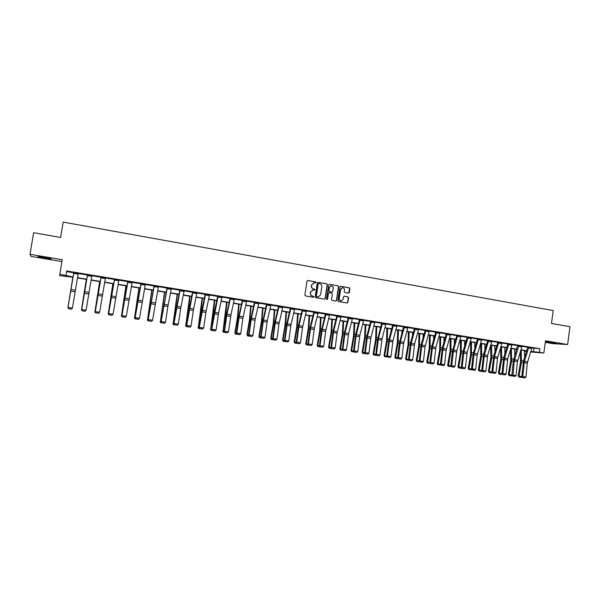 <?xml version="1.0" encoding="UTF-8"?>
<svg xmlns="http://www.w3.org/2000/svg" width="600" height="600" viewBox="0 0 600 600"><rect width="100%" height="100%" fill="white"/><g stroke="black" fill="none" stroke-linecap="round" stroke-linejoin="round"><path stroke-width="0.9" d="M316.11 282.525L315.675 281.895L307.83 280.515L306.975 281.16L304.882 295.05L305.505 295.942L313.365 297.278L313.965 296.827L312.517 296.025C311.108 295.635 310.44 294.683 310.522 293.16L310.695 292.005L313.11 289.913L314.513 290.13L315.038 289.673L313.59 288.87C312.18 288.472 311.52 287.513 311.595 285.998L311.767 284.843L314.153 282.757L315.593 282.975L316.11 282.525M315.54 282.975L315.877 282.548L315.442 281.925L307.718 280.507M313.365 297.278L313.733 296.843L312.517 296.025M314.452 290.123L314.805 289.695L313.59 288.87M545.34 341.888L556.155 343.178L545.377 341.655M44.273 257.257L37.763 256.695L44.468 258.105C49.657 258.93 51.818 259.11 50.955 258.66L44.273 257.257M348.502 293.145L349.335 292.507L349.897 288.675L349.298 287.79L340.793 286.298L339.952 286.935L337.92 300.66L338.528 301.545L347.13 302.993L347.88 302.347L348.562 297.712L347.955 296.827L344.235 296.19L343.485 296.843L343.147 299.145L341.138 300.877C339.855 300.653 339.233 299.858 339.278 298.485L340.62 289.447L342.585 287.722C343.89 287.933 344.528 288.728 344.483 290.123L344.257 291.63L344.865 292.515L348.502 293.145M531.893 347.947L539.903 348.728L539.415 352.335L543.832 353.055L530.655 351.983M73.02 277.23L59.677 275.618L62.175 259.688L30 254.288L33.63 232.725L60.608 237.45L63.165 222.097L553.23 310.575L551.49 323.468L570 326.707L567.623 344.528L545.49 340.808L543.832 353.055M59.76 274.23L73.065 276.975M539.903 348.728L66.735 270.983L66.03 275.257M327.382 284.73L326.767 283.837L318.12 282.322L317.272 282.96L315.195 296.798L315.817 297.69L324.48 299.16L325.327 298.522L327.382 284.73L326.528 283.868L318.015 282.315M329.505 284.317L338.077 285.817L338.692 286.71L336.653 300.442L335.895 301.095L332.145 300.457L331.53 299.572L332.362 293.993L331.748 293.1L329.303 292.68L328.462 293.317L327.593 299.138L327.06 299.595L326.572 298.965L328.665 284.955L329.505 284.317L338.077 285.817M545.273 342.382L552.675 343.62L567.623 344.528M30 254.288L30.975 256.395L61.86 261.562M66.637 271.605L73.77 272.775M78.203 273.502L87.45 275.025M91.875 275.752L101.01 277.245M105.427 277.972L114.442 279.45M118.852 280.178L127.755 281.632M132.157 282.36L140.947 283.8M145.343 284.52L154.012 285.945M158.4 286.665L166.972 288.067M171.352 288.788L179.805 290.175M184.178 290.895L192.532 292.267M196.897 292.98L205.14 294.337M209.498 295.05L217.642 296.385M221.993 297.097L230.032 298.418M234.375 299.13L242.31 300.435M246.645 301.147L254.49 302.43M258.81 303.142L266.558 304.41M270.87 305.123L278.52 306.375M282.832 307.08L290.385 308.317M294.683 309.03L302.145 310.252M306.435 310.957L313.8 312.165M318.09 312.87L325.365 314.062M329.64 314.76L336.825 315.945M341.093 316.642L348.195 317.805M352.455 318.502L359.468 319.657M363.72 320.355L370.642 321.487M374.888 322.185L381.728 323.31M385.965 324.007L392.722 325.11M396.945 325.808L403.62 326.903M407.842 327.593L414.435 328.673M418.65 329.37L425.16 330.435M429.36 331.125L435.795 332.183M439.987 332.873L446.347 333.915M450.533 334.597L456.81 335.632M460.987 336.315L467.197 337.335M471.368 338.017L477.495 339.022M481.658 339.705L487.71 340.702M491.865 341.377L497.842 342.36M501.99 343.043L507.9 344.01M512.033 344.692L517.875 345.645M522 346.327L527.768 347.272M78.24 273.293L73.808 272.565M91.912 275.535L87.488 274.808M105.465 277.755L101.047 277.035M118.89 279.96L114.48 279.24M132.195 282.15L127.808 281.325M145.373 284.31L140.977 283.59M158.438 286.455L154.065 285.638M171.382 288.577L167.002 287.865M184.215 290.685L179.858 289.868M196.928 292.77L192.57 292.058M209.535 294.84L205.178 294.127M222.022 296.895L217.68 296.183M230.085 298.118L226.725 313.62L224.138 331.29L228.502 331.793L230.94 314.858L234.42 298.845L234.817 298.89L230.07 298.215M246.683 300.938L242.347 300.233M258.847 302.925L254.52 302.228M270.907 304.897L266.595 304.207M282.87 306.855L278.565 306.097M294.72 308.798L290.423 308.123M306.472 310.725L302.19 309.983M318.127 312.638L313.845 311.903M329.678 314.528L325.41 313.8M341.138 316.41L336.87 315.69M352.493 318.27L348.24 317.558M363.757 320.115L359.513 319.41M374.925 321.945L370.688 321.248M386.002 323.767L381.765 323.115M396.99 325.567L392.76 324.923M407.888 327.308L403.658 326.707M418.688 329.123L414.48 328.44M429.405 330.885L425.205 330.202M440.033 332.625L435.832 331.995M450.577 334.32L446.385 333.728M461.033 336.075L456.847 335.445M471.412 337.74L467.235 337.11M481.702 339.428L477.533 338.805M491.91 341.108L487.748 340.515M502.035 342.765L497.888 342.142M512.077 344.415L507.938 343.8M522.045 346.058L517.59 345.413L513.293 361.132L511.92 375.053L516.06 375.532L517.425 361.597L514.245 361.095L512.97 376.065L512.588 376.065L515.197 376.403L512.97 376.065M531.938 347.678L527.812 347.062M526.477 351.405L525.143 351.188L526.507 351.3M525.202 350.73L525.143 351.188M530.827 351.42L539.415 352.335M77.49 277.695L86.73 279.195M91.155 279.915L100.275 281.4M104.692 282.12L113.692 283.582M118.102 284.303L126.99 285.743M131.392 286.462L140.167 287.888M144.562 288.608L153.225 290.01M157.62 290.73L166.17 292.118M170.55 292.83L178.995 294.202M183.368 294.915L191.708 296.272M196.072 296.985L204.308 298.32M208.665 299.032L216.795 300.353M221.153 301.058L229.17 302.362M233.52 303.067L241.44 304.358M245.782 305.062L253.605 306.337M257.94 307.043L265.665 308.295M269.993 309L277.62 310.245M281.94 310.942L289.47 312.173M293.782 312.87L301.222 314.077M305.528 314.782L312.87 315.975M317.168 316.673L324.428 317.858M328.718 318.555L335.88 319.718M340.163 320.415L347.235 321.562M351.51 322.26L358.5 323.392M362.767 324.09L369.668 325.215M373.928 325.905L380.745 327.015M384.998 327.705L391.725 328.8M395.97 329.49L402.623 330.57M406.86 331.26L413.43 332.332M417.66 333.015L424.14 334.072M428.362 334.755L434.775 335.798M438.99 336.487L445.312 337.515M449.52 338.197L455.775 339.218M459.975 339.9L466.147 340.905M470.34 341.587L476.438 342.577M480.623 343.26L486.645 344.235M490.822 344.918L496.778 345.885M500.947 346.56L506.82 347.52M510.982 348.195L516.795 349.14M520.95 349.815L526.68 350.745M526.62 350.962L520.882 350.025M516.727 349.35L510.923 348.413M506.76 347.73L500.88 346.778M496.71 346.103L490.763 345.135M486.585 344.452L480.562 343.478M476.377 342.795L470.272 341.805M466.08 341.123L459.908 340.118M455.707 339.435L449.46 338.423M445.252 337.733L438.923 336.705M434.707 336.022L428.303 334.98M424.08 334.298L417.592 333.24M413.362 332.55L406.8 331.485M402.562 330.795L395.91 329.715M391.665 329.025L384.938 327.93M380.685 327.24L373.868 326.13M369.608 325.44L362.707 324.315M358.44 323.625L351.45 322.493M347.175 321.795L340.103 320.647M335.82 319.95L328.657 318.78M324.368 318.09L317.115 316.905M312.817 316.207L305.468 315.015M301.163 314.317L293.73 313.11M289.418 312.405L281.888 311.183M277.567 310.478L269.94 309.24M265.612 308.535L257.888 307.282M253.553 306.577L245.73 305.303M241.388 304.597L233.468 303.315M229.118 302.603L221.1 301.298M216.743 300.593L208.62 299.272M204.255 298.56L196.028 297.225M191.655 296.513L183.322 295.163M178.942 294.45L170.505 293.077M166.118 292.365L157.567 290.978M153.18 290.265L144.517 288.855M140.123 288.142L131.347 286.71M126.945 285.998L118.058 284.55M113.648 283.837L104.648 282.375M100.23 281.655L91.11 280.17M86.685 279.45L77.445 277.95M534.007 348.3L533.528 351.862M313.718 282.788L311.767 284.843M313.358 288.892C311.955 288.495 311.288 287.543 311.37 286.02L311.543 284.865M312.712 289.935L310.695 292.005M312.285 296.04C310.875 295.65 310.215 294.697 310.298 293.175L310.47 292.02M324.517 299.168L325.087 298.53L327.142 284.76M318.772 283.538L318.173 283.987L316.358 296.13L316.793 296.752L318.142 296.962L320.572 294.877L321.817 286.59C321.892 285.075 321.233 284.123 319.837 283.725L318.772 283.538M318.562 283.545L318.173 283.987M318.27 296.97L316.56 296.767L316.125 296.145L317.94 284.01M335.835 301.087L336.405 300.45L338.438 286.733L337.83 285.847M329.055 292.68L328.222 293.34L327.593 299.138M326.993 299.587L327.353 299.153M333.218 288.202C333.263 286.8 332.625 285.998 331.298 285.788L329.325 287.52L328.853 290.715L329.468 291.608L332.002 292.043L332.745 291.39L333.218 288.202M330.945 285.817L329.325 287.52M331.913 292.05L329.22 291.63L328.605 290.737L329.085 287.55M342.24 287.745L340.62 289.447M341.183 300.877L340.882 300.885C339.6 300.668 338.985 299.873 339.03 298.5L340.365 289.47M347.062 302.993L347.625 302.355L348.308 297.728L347.7 296.843L344.032 296.212M348.54 293.145L349.642 288.697L349.035 287.812L340.478 286.312M72.87 277.207L67.905 307.59L72.892 277.215M71.475 309.15L68.377 308.737L68.002 307.605M73.845 272.475L67.98 307.545L73.823 272.46L78.255 273.202L72.435 308.048L71.55 309.157L68.475 308.692L71.55 309.157M68.498 308.625L68.025 307.38L72.435 308.048L71.58 309.097M67.98 307.545L68.475 308.692M47.152 257.775L41.707 256.86M40.763 256.725L48.082 257.962M86.317 279.39L81.48 309.653L86.377 279.405M85.012 311.197L81.938 310.793L81.675 309.683M99.645 281.558L94.935 311.7L99.735 281.572M98.422 313.237L95.377 312.832L94.867 311.558M95.377 312.832L95.22 311.745M91.778 276.36L87.405 275.64L87.555 274.733L91.927 275.445L86.1 310.132L85.207 311.228L82.155 310.77L85.207 311.228M87.502 274.702L81.653 309.63L86.1 310.132L85.238 311.168M87.405 275.64L81.735 309.465L82.185 310.702M81.653 309.63L82.155 310.77M105.48 277.657L99.637 312.188L98.73 313.282L95.707 312.825L98.73 313.282M101.062 276.93L95.198 311.685L99.637 312.188L98.782 313.222M101.153 276.945L95.31 311.528L95.752 312.765M95.198 311.685L95.707 312.825M112.852 283.71L108.27 313.725L112.972 283.725M111.712 315.255L108.698 314.85L108.172 313.582M108.698 314.85L108.645 313.785M125.94 285.832L121.477 315.735L126.097 285.862M124.882 317.25L121.898 316.853L121.35 315.585M121.898 316.853L121.477 315.735L121.95 315.81M138.915 287.94L134.572 317.73L139.102 287.97M137.94 319.23L134.97 318.84L134.415 317.572M134.97 318.84L134.572 317.73L135.135 317.812M114.615 279.157L118.905 279.877L113.055 314.228L108.765 313.575L109.14 314.858L112.192 315.255L109.192 314.805M114.495 279.135L108.623 313.725L114.615 279.173M108.623 313.725L109.14 314.858M112.192 315.255L113.055 314.228M132.21 282.045L126.345 316.252L122.1 315.608L122.445 316.882L125.49 317.272L122.512 316.822M132.203 282.06L127.958 281.362L121.92 315.75L127.785 281.438M121.92 315.75L122.445 316.882M125.49 317.272L126.345 316.252M141.18 283.515L145.387 284.228L139.523 318.255L135.315 317.618L135.63 318.877L138.66 319.275L135.712 318.825M141 283.485L135.105 317.752L141.172 283.538M135.105 317.752L135.63 318.877M138.66 319.275L139.523 318.255M151.77 290.032L147.547 319.702L151.988 290.07M150.87 321.195L147.938 320.805L147.36 319.538M147.938 320.805L147.547 319.702L148.192 319.8M158.453 286.358L152.572 320.243L148.403 319.605L148.703 320.865L151.718 321.255L148.8 320.812M158.453 286.373L154.275 285.683L148.17 319.74L154.05 285.75M148.17 319.74L148.703 320.865M151.718 321.255L152.572 320.243M164.512 292.103L160.41 321.653L164.76 292.147M163.695 323.138L160.778 322.748L160.192 321.487M160.778 322.748L160.41 321.653L161.137 321.765M171.24 289.38L167.1 288.705L167.257 287.82L171.398 288.495L167.873 306.465L165.51 322.207L161.377 321.577L161.655 322.83L164.655 323.212L161.76 322.778M167.025 287.76L161.115 321.712L167.1 288.705M161.115 321.712L161.655 322.83M164.655 323.212L165.51 322.207M177.15 294.157L173.153 323.595L177.428 294.202M176.4 325.065L173.512 324.683L172.913 323.423M173.512 324.683L173.153 323.595L173.97 323.715M184.072 291.48L179.97 290.812L180.127 289.928L184.23 290.603L180.93 306.945L178.335 324.157L174.24 323.535L174.488 324.772L177.472 325.163L174.608 324.728M179.97 290.812L173.947 323.663L176.273 307.995L179.843 289.987M173.947 323.663L174.488 324.772M177.472 325.163L178.335 324.157M189.667 296.19L185.79 325.515L188.4 310.013L189.975 296.243M189 326.978L186.135 326.595L185.52 325.343M186.135 326.595L185.79 325.515L186.69 325.65M192.885 292.005L196.942 292.688L193.327 310.478L191.047 326.093L186.983 325.478L187.215 326.707L190.185 327.09L187.343 326.655M192.585 291.96L189.352 307.695L186.66 325.597L192.877 292.02M186.66 325.597L187.215 326.707M190.185 327.09L191.047 326.093M202.08 298.207L198.308 327.42L200.917 311.985L202.417 298.267M201.48 328.868L198.645 328.493L198.015 327.24M198.645 328.493L198.308 327.42L199.29 327.57M205.522 294.082L209.542 294.757L206.153 310.935L203.64 328.013L199.612 327.397L199.822 328.62L202.778 329.002L199.965 328.575M205.192 294.03L201.517 311.978L199.267 327.51L205.515 294.097M199.267 327.51L199.822 328.62M202.778 329.002L203.64 328.013M214.388 300.21L210.728 329.303L213.322 313.942L214.748 300.27M213.862 330.75L211.042 330.375L210.397 329.13M211.042 330.375L210.728 329.303L211.785 329.468M221.88 297.675L217.882 297.022L218.048 296.153L222.038 296.812L218.603 312.907L216.127 329.91L212.138 329.303L212.317 330.51L215.265 330.892L212.468 330.472M217.695 296.077L214.373 311.663L211.755 329.407L217.882 297.022M211.755 329.407L212.317 330.51M215.265 330.892L216.127 329.91M226.583 302.19L223.028 331.178L225.623 315.877L226.972 302.257M226.132 332.61L223.343 332.243L222.675 330.998M223.343 332.243L223.028 331.178L224.167 331.35M230.468 298.178L226.995 314.235L224.542 331.192L224.708 332.392L227.64 332.775L224.873 332.355M224.138 331.29L224.708 332.392M227.64 332.775L228.502 331.793M238.673 304.155L237.428 317.647L234.847 332.843L235.23 333.03L237.81 317.798L239.1 304.23M238.29 334.455L235.522 334.087L234.847 332.843M235.522 334.087L235.23 333.03L236.445 333.218M246.697 300.84L242.895 318.3L240.765 333.66L236.85 333.06L236.993 334.252L239.903 334.635L237.165 334.215M242.362 300.135L238.958 315.562L236.415 333.157L236.85 333.06L239.257 316.178L242.775 300.202M236.415 333.157L236.993 334.252M239.903 334.635L240.765 333.66M250.665 306.105L249.487 319.553L246.915 334.68L247.32 334.868L249.9 319.702L251.115 306.18M250.35 336.285L247.605 335.918L246.915 334.68M247.605 335.918L247.32 334.868L248.618 335.07M258.697 303.712L254.812 303.075L254.97 302.22L258.855 302.858L255.292 318.712L252.93 335.505L249.045 334.913L249.165 336.105L252.067 336.48L249.345 336.067M254.535 302.138L251.093 317.483L248.587 335.01L249.045 334.913L251.423 318.097L254.812 303.075M248.587 335.01L249.165 336.105M252.067 336.48L252.93 335.505M262.553 308.04L261.442 321.435L258.885 336.502L259.312 336.69L261.877 321.593L263.025 308.115M262.305 338.093L259.582 337.74L258.885 336.502M259.582 337.74L259.312 336.69L260.678 336.9M270.757 305.685L266.903 305.055L267.067 304.207L270.923 304.837L267.315 320.618L264.983 337.343L261.127 336.757L261.233 337.935L264.12 338.31L261.428 337.897M266.603 304.125L263.123 319.388L260.647 336.847L261.127 336.757L263.475 320.01L266.903 305.055M260.647 336.847L261.233 337.935M264.12 338.31L264.983 337.343M274.335 309.952L273.3 323.303L270.743 338.303L271.2 338.498L273.757 323.468L274.837 310.035M274.155 339.892L271.275 339.457L270.743 338.303M271.462 339.54L271.2 338.498L272.64 338.722M279.06 306.157L282.877 306.803L278.955 323.985L276.938 339.157L273.112 338.58L273.195 339.75L276.067 340.118L273.397 339.712M279.053 306.173L275.423 321.9L273.112 338.58L272.61 338.663L275.048 321.278L278.558 306.188M272.61 338.663L273.195 339.75M276.067 340.118L276.938 339.157M286.028 311.858L285.053 325.155L282.51 340.095L282.983 340.29L285.54 325.32L286.553 311.94M285.907 341.678L283.043 341.243L282.51 340.095M283.237 341.325L282.983 340.29L284.498 340.522M294.735 308.73L291.045 324.368L288.78 340.957L284.993 340.388L285.06 341.55L287.918 341.918L285.27 341.513M290.43 308.048L286.868 323.153L284.468 340.47L284.993 340.388L287.265 323.775L290.94 308.108M284.468 340.47L285.06 341.55M287.918 341.918L288.78 340.957M297.615 313.74L296.707 326.993L294.173 341.865L294.675 342.067L297.218 327.165L298.163 313.83M297.562 343.447L294.705 343.013L294.173 341.865M294.907 343.095L294.675 342.067L296.25 342.308M306.48 310.657L302.483 327.697L300.532 342.75L296.775 342.18L296.82 343.335L299.67 343.702L297.038 343.305M306.48 310.673L302.722 310.058L299.017 325.635L296.775 342.18L296.22 342.255L298.59 325.013L302.175 310.065M296.22 342.255L296.82 343.335M299.67 343.702L300.532 342.75M309.105 315.608L308.265 328.815L305.73 343.627L306.255 343.83L308.798 328.987L309.683 315.697M309.112 345.195L306.278 344.767L305.73 343.627M306.487 344.85L306.255 343.83L307.913 344.085M318.135 312.57L314.37 328.065L312.18 344.52L308.452 343.95L308.483 345.097L311.317 345.465L308.707 345.075M318.135 312.585L314.407 311.978L310.657 327.472L308.452 343.95L307.875 344.025L310.215 326.85L313.837 311.978M307.875 344.025L308.483 345.097M311.317 345.465L312.18 344.52M320.498 317.46L319.725 330.623L317.197 345.368L317.745 345.577L320.28 330.803L321.097 317.558M320.572 346.935L317.745 346.507L317.197 345.368M317.962 346.59L317.745 345.577L319.47 345.84M329.52 315.315L325.83 314.715L325.995 313.882L329.685 314.483L325.612 331.343L323.73 346.275L320.032 345.712L320.04 346.853L322.868 347.22L320.28 346.83M325.83 314.715L322.207 329.303L320.032 345.712L319.433 345.788L321.33 330.87L325.395 313.882M319.433 345.788L320.04 346.853M322.868 347.22L323.73 346.275M331.8 319.298L331.087 332.415L328.567 347.1L329.145 347.31L331.665 332.595L332.423 319.395M331.935 348.66L329.115 348.233L328.567 347.1M329.347 348.315L329.145 347.31L330.93 347.58M337.485 315.75L341.138 316.365L337.305 331.695L335.175 348.015L331.515 347.46L331.507 348.593L334.312 348.96L331.755 348.57M337.478 315.765L333.66 331.118L331.515 347.46L330.892 347.528L333.165 330.487L336.862 315.757M330.892 347.528L331.507 348.593M334.312 348.96L335.175 348.015M343.005 321.112L342.36 334.192L339.847 348.81L340.44 349.028L342.952 334.373L343.65 321.225M343.2 350.37L340.395 349.942L339.847 348.81M340.635 350.032L340.44 349.028L342.293 349.312M352.335 319.058L348.705 318.457L348.87 317.632L352.5 318.233L348.63 333.487L346.53 349.748L342.907 349.192L342.87 350.317L345.668 350.678L343.132 350.295M348.705 318.457L345.007 332.91L342.907 349.192L342.263 349.252L344.498 332.288L348.225 317.625M342.263 349.252L342.87 350.317M345.668 350.678L346.53 349.748M354.12 322.92L353.535 335.955L351.03 350.513L351.645 350.73L354.15 336.135L354.788 323.032M358.327 324.067L358.343 323.61M354.375 352.065L351.577 351.638L351.03 350.513M351.825 351.728L351.645 350.73L353.558 351.022M360.165 319.478L363.765 320.077L359.858 335.265L357.795 351.457L354.195 350.91L354.142 352.028L356.933 352.388L354.413 352.005M360.165 319.493L356.272 334.695L354.195 350.91L353.528 350.97L355.733 334.065L359.498 319.478M353.528 350.97L354.142 352.028M356.933 352.388L357.795 351.457M365.145 324.712L364.612 337.702L362.123 352.2L362.76 352.418L365.257 337.89L365.835 324.825M369.322 326.528L369.36 325.403M365.452 353.745L362.67 353.325L362.123 352.2M362.925 353.415L362.76 352.418L364.733 352.718M371.362 321.315L374.933 321.915L370.718 338.46L368.962 353.16L365.392 352.612L365.325 353.722L368.1 354.082L365.603 353.7M371.362 321.33L367.433 336.465L365.392 352.612L364.702 352.665L366.877 335.835L370.68 321.315M364.702 352.665L365.325 353.722M368.1 354.082L368.962 353.16M376.08 326.49L375.608 339.435L373.118 353.873L373.778 354.097L376.275 339.623L376.793 326.61M380.235 328.913L380.28 327.173M376.447 355.41L373.673 354.99L373.118 353.873M373.935 355.08L373.778 354.097L375.817 354.405M386.01 323.715L382.035 338.775L380.032 354.84L376.493 354.3L376.41 355.403L379.17 355.763L376.695 355.388M381.772 323.07L377.52 339.728L375.788 354.353L376.493 354.3L378.51 338.212L382.47 323.153L386.01 323.73M375.788 354.353L376.41 355.403M379.17 355.763L380.032 354.84M386.918 328.252L386.513 341.153L384.03 355.53L384.705 355.755L387.195 341.347L387.66 328.373M391.072 331.237L391.118 328.935M387.382 357.03L384.585 356.647L384.03 355.53M384.855 356.737L384.705 355.755L386.805 356.077M396.998 325.522L392.985 340.507L391.013 356.513L387.502 355.98L387.405 357.075L390.15 357.428L387.697 357.053M392.76 324.877L388.89 339.322L386.775 356.025L387.502 355.98L389.49 339.952L393.48 324.945M386.775 356.025L387.405 357.075M390.15 357.428L391.013 356.513M397.673 330L397.32 342.855L394.845 357.18L395.55 357.405L398.025 343.05L398.438 330.127M401.82 333.502L401.873 330.683M398.243 358.62L395.408 358.29L394.845 357.18M395.692 358.38L395.55 357.405L397.71 357.735M407.715 328.132L404.235 327.562L404.408 326.752L407.888 327.322L403.575 343.642L401.91 358.17L398.423 357.638L398.31 358.725L401.048 359.085L398.61 358.71M403.665 326.67L399.353 343.17L397.673 357.683L398.423 357.638L400.38 341.678L404.235 327.562M397.673 357.683L398.31 358.725M401.048 359.085L401.91 358.17M408.345 331.74L408.045 344.55L405.577 358.808L406.298 359.04L408.772 344.745L409.125 331.86M412.493 335.707L412.53 332.415M409.02 360.202L406.14 359.918L405.577 358.808M406.433 360.007L406.298 359.04L408.518 359.377M415.237 328.515L418.688 329.1L414.623 343.935L412.71 359.812L409.26 359.288L409.125 360.368L411.847 360.72L409.433 360.353M415.237 328.53L411.18 343.388L409.26 359.288L408.487 359.325L410.543 342.75L414.472 328.5M408.487 359.325L409.125 360.368M411.847 360.72L412.71 359.812M418.928 333.457L418.688 346.222L416.228 360.428L416.963 360.66L419.43 346.425L419.73 333.585M423.075 337.875L423.105 334.132M419.707 361.77L416.79 361.53L416.228 360.428M417.09 361.627L416.963 360.66L419.243 361.005M429.405 330.84L425.033 347.025L423.428 361.44L420 360.923L419.85 361.995L422.565 362.347L420.165 361.98M425.985 330.285L421.89 345.082L420 360.923L419.213 360.952L421.237 344.445L425.197 330.263M419.213 360.952L419.85 361.995M422.565 362.347L423.428 361.44M429.428 335.16L429.24 347.888L426.787 362.032L427.545 362.272L430.005 348.09L430.245 335.295M433.582 339.99L433.597 335.843M430.312 363.322L427.35 363.135L426.787 362.032M427.658 363.233L427.545 362.272L429.877 362.625M436.643 332.032L440.033 332.603L435.908 347.303L434.048 363.06L430.658 362.543L430.493 363.608L433.192 363.96L430.815 363.6M435.84 331.95L431.842 346.132L429.847 362.572L430.658 362.543L432.518 346.763L436.635 332.048M429.847 362.572L430.493 363.608M433.192 363.96L434.048 363.06M439.838 336.855L439.71 349.538L437.257 363.63L438.037 363.862L440.49 349.748L440.678 336.99M444.015 342.06L444.007 337.53M440.827 364.868L437.827 364.725L437.257 363.63M438.143 364.822L438.037 363.862L440.43 364.23M447.21 333.765L450.577 334.335L446.145 350.355L444.592 364.665L441.225 364.147L441.045 365.212L443.73 365.558L441.375 365.197M446.393 333.69L442.365 347.798L440.393 364.178L441.225 364.147L443.062 348.435L447.21 333.78M440.393 364.178L441.045 365.212M443.73 365.558L444.592 364.665M450.173 338.535L450.09 351.173L447.653 365.212L448.447 365.452L450.893 351.39L451.028 338.678M454.357 344.093L454.327 339.21M451.26 366.397L448.222 366.3L447.653 365.212M448.545 366.397L448.447 365.452L450.893 365.82M457.695 335.49L461.033 336.053L456.847 350.618L455.048 366.255L451.702 365.745L451.507 366.795L454.185 367.147L451.853 366.788M456.855 335.407L452.393 351.532L450.862 365.767L451.702 365.745L453.518 350.085L457.695 335.505M450.862 365.767L451.507 366.795M454.185 367.147L455.048 366.255M460.418 340.2L460.395 352.8L457.957 366.78L458.775 367.02L461.213 353.01L461.303 340.343M464.625 346.087L464.572 340.875M461.61 367.92L461.168 368.31L458.535 367.868L457.957 366.78M458.857 367.965L458.775 367.02L461.272 367.403M471.24 338.543L467.925 337.995L468.09 337.207L471.405 337.755L467.19 352.252L465.42 367.83L462.105 367.327L461.895 368.37L464.558 368.715L462.24 368.362M467.925 337.995L463.89 351.728L462.105 367.327L461.243 367.35L463.155 351.09L467.228 337.163M461.243 367.35L461.895 368.37M464.558 368.715L465.42 367.83M470.588 341.85L470.618 354.413L468.188 368.332L469.02 368.58L471.45 354.63L471.487 342M474.817 348.045L474.735 342.525M471.87 369.435L471.382 369.862L468.765 369.42L468.188 368.332M469.095 369.517L469.02 368.58L471.57 368.962M481.53 340.23L478.237 339.69L478.41 338.903L481.695 339.442L477.18 355.252L475.71 369.397L472.418 368.895L472.192 369.938L474.847 370.282L472.553 369.93M478.237 339.69L474.173 353.355L472.418 368.895L471.54 368.91L473.018 354.78L477.525 338.85M471.54 368.91L472.192 369.938M474.847 370.282L475.71 369.397M480.675 343.493L480.757 356.01L478.335 369.877L479.183 370.125L481.612 356.228L481.597 343.642M484.928 349.972L484.815 344.168M482.055 370.935L481.515 371.4L479.25 371.055L478.335 369.877M479.25 371.055L479.183 370.125L481.785 370.515M488.647 340.567L491.903 341.123L487.635 355.485L485.918 370.95L482.655 370.455L482.415 371.483L485.055 371.827L482.775 371.483M487.748 340.478L483.615 354.337L481.755 370.462L482.655 370.455L484.38 354.975L488.64 340.582M481.755 370.462L482.415 371.483M485.055 371.827L485.918 370.95M490.695 345.353L490.815 357.593L488.4 371.407L489.27 371.655L491.685 357.817L491.625 345.27M494.963 351.87L494.82 345.795M492.158 372.42L491.572 372.923L489.33 372.585L488.4 371.407M489.33 372.585L489.27 371.655L491.925 372.06M498.795 342.24L502.028 342.78L497.46 358.455L496.043 372.487L492.81 372L492.555 373.028L495.188 373.365L492.923 373.02M498.795 342.255L494.505 356.572L492.81 372L491.888 372.007L493.725 355.935L497.88 342.195M491.888 372.007L492.555 373.028M495.188 373.365L496.043 372.487M500.64 347.558L500.798 359.168L498.39 372.923L499.275 373.178L501.683 359.392L501.57 346.89M504.915 353.737L504.743 347.407M502.185 373.897L501.555 374.438L499.32 374.1L498.39 372.923M499.32 374.1L499.275 373.178L501.975 373.59M508.868 343.89L512.077 344.43L507.757 358.673L506.092 374.017L502.875 373.53L502.612 374.55L505.23 374.888L502.987 374.55M508.868 343.905L504.555 358.163L502.875 373.53L501.945 373.538L503.752 357.525L507.93 343.845M501.945 373.538L502.612 374.55M505.23 374.888L506.092 374.017M510.518 349.718L510.697 360.728L508.298 374.43L509.197 374.685L511.605 360.952L511.447 348.495M514.8 355.575L514.59 349.005M512.13 375.368L511.455 375.938L509.243 375.608L508.298 374.43M509.243 375.608L509.197 374.685L511.95 375.105M518.857 345.532L522.045 346.072L517.425 361.597M518.857 345.548L514.245 361.095M511.92 375.053L512.588 376.065M515.197 376.403L516.06 375.532M520.32 351.84L520.523 362.28L518.13 375.93L519.045 376.185L521.445 362.505L521.243 350.085M524.602 357.382L524.362 350.595M521.993 376.822L521.28 377.43L519.082 377.1L518.13 375.93M519.082 377.1L519.045 376.185L521.85 376.612M531.765 348.457L528.6 347.94L528.773 347.175L531.93 347.692L527.287 363.157L525.945 377.04L522.787 376.56L522.487 377.565L525.09 377.903L522.877 377.565M528.6 347.94L524.408 361.305L522.787 376.56L521.82 376.56L523.575 360.668L527.805 347.108M521.82 376.56L522.487 377.565M525.09 377.903L525.945 377.04M75.36 290.235L70.965 289.538M75.09 291.832L70.703 291.142M78.097 274.118L73.688 273.397M88.98 292.388L84.63 291.697M88.71 293.978L84.36 293.295M105.48 277.673L101.145 276.96M102.472 294.525L98.16 293.843M102.21 296.108L97.898 295.425M105.323 278.58L100.995 277.868M115.845 296.64L111.578 295.965M115.583 298.215L111.308 297.548M118.748 280.778L114.458 280.072M129.097 298.74L124.868 298.065M128.835 300.308L124.597 299.64M132.053 282.96L127.8 282.263M142.23 300.817L138.038 300.15M141.96 302.377L137.767 301.718M145.23 285.12L141.023 284.43M150.18 303.99L150.562 304.05M150.525 301.673L150.953 301.748M155.243 302.88L151.087 302.22M154.98 304.433L150.817 303.772M158.295 287.257L154.118 286.575M163.035 306.015L163.47 306.082M163.365 303.712L163.86 303.788M168.142 304.92L164.025 304.267M167.873 306.465L163.755 305.812M175.77 308.025L176.257 308.1M176.1 305.73L176.648 305.812M180.93 306.945L176.843 306.293M180.66 308.483L176.572 307.837M188.4 310.013L188.933 310.095M188.722 307.725L189.33 307.822M193.597 308.947L189.547 308.303M193.327 310.478L189.278 309.84M196.785 293.565L192.72 292.897M200.917 311.985L201.502 312.075M201.225 309.712L201.892 309.817M206.153 310.935L202.14 310.298M205.882 312.457L201.87 311.827M209.385 295.627L205.358 294.968M213.322 313.942L213.96 314.04M213.63 311.67L214.35 311.79M218.603 312.907L214.62 312.278M218.333 314.423L214.35 313.8M225.623 315.877L226.305 315.99M225.915 313.62L226.695 313.748M234.42 298.845L230.46 298.192M230.94 314.858L226.995 314.235M230.67 316.373L226.725 315.75M234.255 299.707L230.303 299.055M237.81 317.798L238.545 317.918M238.103 315.555L238.935 315.683M246.69 300.862L242.767 300.218M243.173 316.793L239.257 316.178M242.895 318.3L238.987 317.685M246.532 301.718L242.61 301.072M249.9 319.702L250.673 319.83M250.185 317.468L251.07 317.603M255.292 318.712L251.423 318.097M255.022 320.212L251.145 319.597M261.877 321.593L262.702 321.728M262.155 319.365L263.093 319.507M267.315 320.618L263.475 320.01M267.045 322.11L263.197 321.502M273.757 323.468L274.627 323.603M274.028 321.248L275.017 321.397M279.233 322.5L275.423 321.9M278.955 323.985L275.153 323.385M282.712 307.65L278.895 307.02M285.54 325.32L286.447 325.47M285.803 323.108L286.845 323.272M294.728 308.745L290.94 308.123M291.045 324.368L287.265 323.775M290.775 325.853L286.995 325.252M294.562 309.593L290.775 308.97M297.218 327.165L298.17 327.315M297.472 324.96L298.56 325.132M302.76 326.228L299.017 325.635M302.483 327.697L298.74 327.105M306.315 311.513L302.565 310.897M308.798 328.987L309.795 329.145M309.053 326.79L310.185 326.97M314.37 328.065L310.657 327.472M314.1 329.528L310.388 328.942M317.97 313.425L314.243 312.817M320.28 330.803L321.322 330.96M320.528 328.612L321.712 328.8M325.89 329.888L322.207 329.303M325.612 331.343L321.938 330.765M331.665 332.595L332.745 332.767M331.905 330.413L333.135 330.608M337.305 331.695L333.66 331.118M337.035 333.15L333.382 332.572M340.972 317.197L337.312 316.597M342.952 334.373L344.077 334.553M343.192 332.205L344.468 332.407M348.63 333.487L345.007 332.91M348.36 334.935L344.737 334.365M354.15 336.135L355.32 336.322M354.382 333.975L355.702 334.185M359.858 335.265L356.272 334.695M359.587 336.705L355.995 336.135M363.6 320.903L360 320.31M365.257 337.89L366.457 338.077M365.483 335.73L366.847 335.947M370.995 337.028L367.433 336.465M370.718 338.46L367.163 337.897M374.767 322.733L371.197 322.147M376.275 339.623L377.513 339.817M376.493 337.478L377.903 337.702M382.035 338.775L378.51 338.212M381.765 340.2L378.233 339.645M385.838 324.548L382.298 323.97M387.195 341.347L388.47 341.55M387.405 339.21L388.86 339.435M396.99 325.538L393.48 324.96M392.985 340.507L389.49 339.952M392.715 341.933L389.213 341.377M396.825 326.347L393.315 325.77M398.025 343.05L399.345 343.26M398.235 340.92L399.728 341.16M403.853 342.225L400.38 341.678M403.575 343.642L400.103 343.095M408.772 344.745L410.123 344.962M408.975 342.623L410.513 342.87M414.623 343.935L411.18 343.388M414.353 345.345L410.91 344.798M418.522 329.903L415.072 329.34M419.43 346.425L420.817 346.642M419.625 344.31L421.207 344.565M429.405 330.855L425.978 330.293M425.31 345.623L421.89 345.082M425.033 347.025L421.62 346.493M429.24 331.657L425.812 331.095M430.005 348.09L431.423 348.315M430.192 345.983L431.812 346.245M435.908 347.303L432.518 346.763M435.638 348.697L432.248 348.165M439.868 333.397L436.47 332.843M440.49 349.748L441.945 349.972M440.678 347.647L442.335 347.91M446.423 348.968L443.062 348.435M446.145 350.355L442.785 349.83M450.405 335.13L447.037 334.575M450.893 351.39L452.385 351.623M451.072 349.298L452.768 349.56M456.847 350.618L453.518 350.085M456.577 352.005L453.24 351.48M460.868 336.84L457.522 336.293M461.213 353.01L462.735 353.25M461.393 350.925L463.125 351.202M467.19 352.252L463.89 351.728M466.92 353.632L463.612 353.115M471.45 354.63L473.01 354.87M471.623 352.553L473.393 352.83M477.457 353.88L474.173 353.355M477.18 355.252L473.903 354.735M481.612 356.228L483.195 356.475M481.778 354.157L483.585 354.442M487.635 355.485L484.38 354.975M487.365 356.858L484.11 356.347M491.737 341.903L488.475 341.362M491.685 357.817L493.305 358.072M491.85 355.755L493.688 356.048M497.737 357.09L494.505 356.572M497.46 358.455L494.235 357.945M501.862 343.56L498.623 343.028M501.683 359.392L503.332 359.655M501.84 357.337L503.722 357.638M507.757 358.673L504.555 358.163M507.487 360.03L504.278 359.528M511.905 345.202L508.695 344.678M511.605 360.952L513.285 361.222M511.755 358.905L513.668 359.212M517.695 360.248L514.523 359.745M521.873 346.837L518.685 346.32M521.445 362.505L523.162 362.775M521.595 360.465L523.545 360.772M527.565 361.808L524.408 361.305M527.287 363.157L524.138 362.655"/></g></svg>
